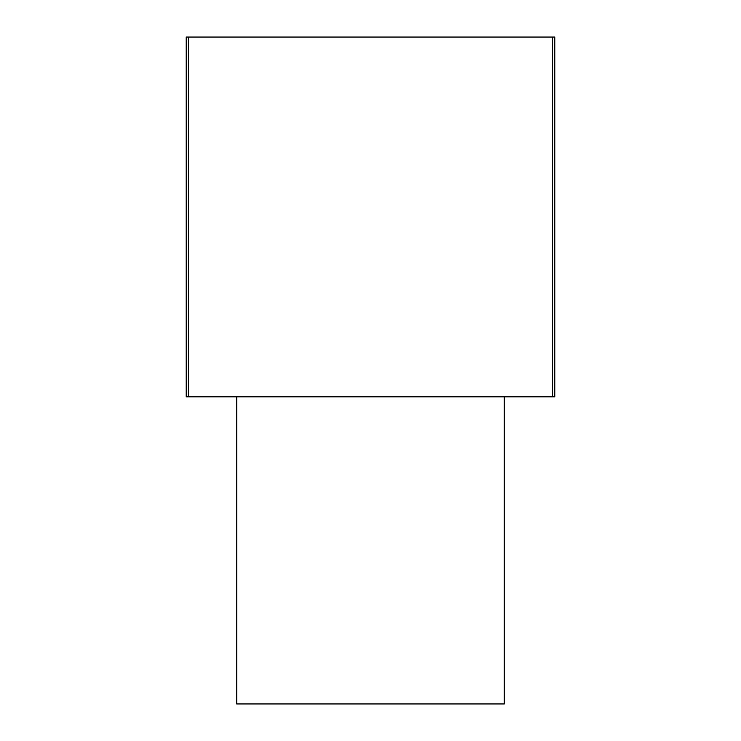 <?xml version="1.0" encoding="UTF-8"?>
<svg xmlns="http://www.w3.org/2000/svg" width="741" height="741" viewBox="0 0 741 741"><rect width="100%" height="100%" fill="white"/><g stroke="black" fill="none" stroke-linecap="round" stroke-linejoin="round"><path stroke-width="1.11" d="M504.315 396.824L504.315 703.95L236.685 703.95L236.685 396.824M552.582 37.05L186.223 37.05L186.223 396.824L554.777 396.824L554.777 37.05L552.582 37.05L552.582 396.824M188.418 37.05L188.418 396.824"/></g></svg>
